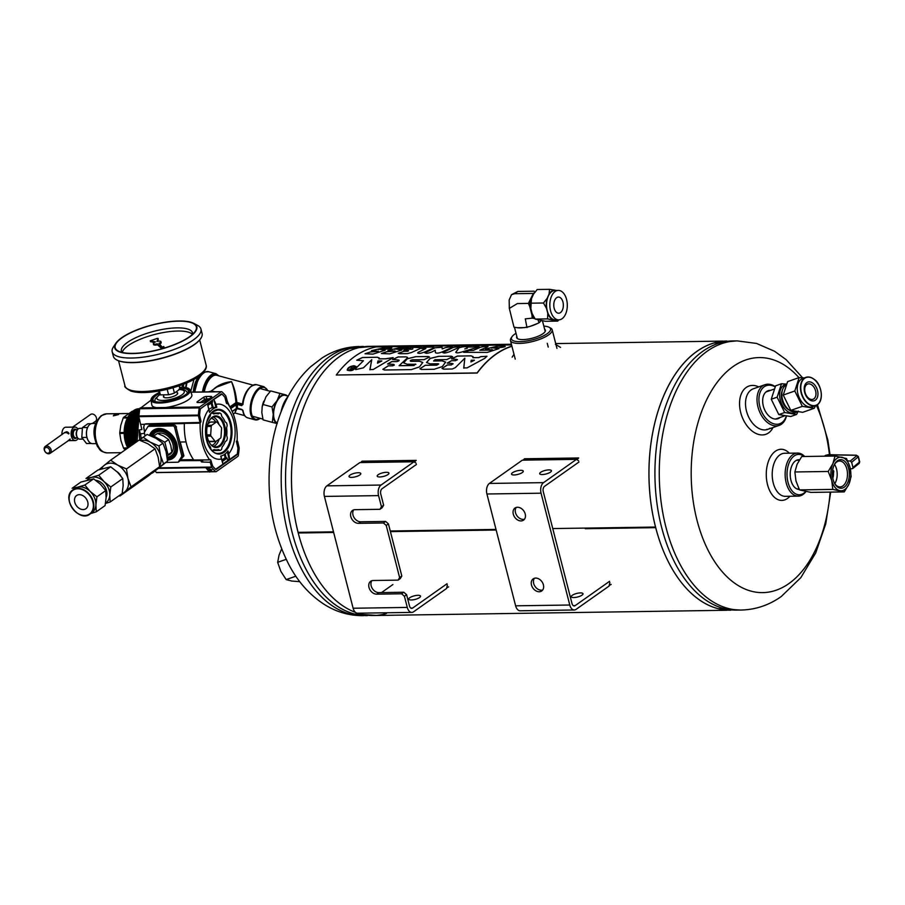 <?xml version="1.0" encoding="UTF-8"?>
<svg xmlns="http://www.w3.org/2000/svg" width="905" height="905" viewBox="0 0 905 905"><rect width="100%" height="100%" fill="white"/><g stroke="black" fill="none" stroke-linecap="round" stroke-linejoin="round"><path stroke-width="1.36" d="M726.851 341.038A134.596 79.866 89.1 0 0 655.537 527.061L585.128 528.101A134.596 79.866 -90.9 0 1 585.128 528.09L552.751 528.565L585.128 528.101M655.537 527.061A3.36 2.002 89.1 0 0 655.695 527.649A134.596 79.866 89.1 0 0 730.855 610.208M655.695 527.649L585.286 528.712A134.596 79.866 -90.9 0 1 585.275 528.701M390.406 531.597L496.155 530.025L390.417 531.62M333.662 532.457L298.231 532.988A134.596 79.866 89.1 0 0 355.461 612.368A134.596 79.866 -90.9 0 1 298.22 532.966A3.36 2.002 -90.9 0 1 298.073 532.366L298.096 532.355A134.596 79.866 -90.9 0 1 377.295 346.898M386.424 613.511A134.596 79.866 -90.9 0 1 357.894 613.205A134.596 79.866 89.1 0 0 373.392 615.524L726.953 610.264M511.427 344.251L369.387 346.355A134.596 79.866 89.1 0 0 298.062 532.355L333.504 531.835L298.073 532.366M390.259 530.997L496.008 529.425L390.247 530.986M333.662 532.445L298.22 532.966M520.703 470.317A6.052 1.833 -14.4 0 0 514.447 471.697A6.052 1.833 -14.4 0 0 511.54 474.141A6.052 1.833 -14.4 0 0 517.864 474.412A6.052 1.833 -14.4 0 0 523.271 471.132A6.052 1.833 -14.4 0 0 520.703 470.317M543.554 482.637L576.508 459.355L522.343 460.159L489.39 483.44A8.077 4.797 89.1 0 0 486.913 493.994L515.624 605.818A8.077 4.797 89.1 0 0 520.137 610.784L574.302 609.981A8.077 4.797 -90.9 0 1 569.777 605.015L541.066 493.191A8.077 4.797 -90.9 0 1 543.554 482.637L489.39 483.44M548.86 469.899A6.052 1.833 -14.4 0 0 542.604 471.279A6.052 1.833 -14.4 0 0 539.697 473.722A6.052 1.833 -14.4 0 0 546.02 473.994A6.052 1.833 -14.4 0 0 551.428 470.713A6.052 1.833 -14.4 0 0 548.86 469.899M609.551 581.327L575.128 605.637A4.039 2.398 89.1 0 1 574.234 605.943A4.039 2.398 89.1 0 1 571.983 603.465L543.272 491.641A4.039 2.398 -90.9 0 1 544.505 486.358L578.928 462.048M578.612 460.803L576.508 459.355M609.88 582.56L609.054 586.089L576.089 609.359A8.077 4.797 -90.9 0 1 574.302 609.981M517.502 507.264A7.398 5.521 -125.2 0 0 514.979 508.044A7.398 5.521 -125.2 0 0 514.741 517.275A7.398 5.521 -125.2 0 0 523.52 520.137A7.398 5.521 -125.2 0 0 525.217 514.006A7.398 5.521 -125.2 0 0 517.502 507.264M535.681 578.08A7.398 5.521 -125.2 0 0 533.169 578.872A7.398 5.521 -125.2 0 0 532.932 588.103A7.398 5.521 -125.2 0 0 541.71 590.965A7.398 5.521 -125.2 0 0 543.396 584.822A7.398 5.521 -125.2 0 0 535.681 578.08M516.212 507.456A7.398 5.521 -125.2 0 0 516.936 515.726A7.398 5.521 -125.2 0 0 524.493 519.187M534.391 578.272A7.398 5.521 -125.2 0 0 535.127 586.553A7.398 5.521 -125.2 0 0 542.683 590.003M573.849 597.549A6.052 1.833 165.6 0 1 571.281 596.734A6.052 1.833 165.6 0 1 576.689 593.454A6.052 1.833 165.6 0 1 583.012 593.714A6.052 1.833 165.6 0 1 580.105 596.169A6.052 1.833 165.6 0 1 573.849 597.549M358.199 472.727A6.052 1.833 -14.4 0 0 351.943 474.107A6.052 1.833 -14.4 0 0 349.036 476.562A6.052 1.833 -14.4 0 0 355.36 476.833A6.052 1.833 -14.4 0 0 360.767 473.553A6.052 1.833 -14.4 0 0 358.199 472.727M381.446 506.789L383.641 505.239L382.114 507.762L379.919 509.311L381.446 506.789L378.573 495.612A8.077 4.797 -90.9 0 1 381.05 485.046L414.015 461.765L359.851 462.579L326.886 485.861A8.077 4.797 89.1 0 0 324.409 496.415L353.12 608.239A8.077 4.797 89.1 0 0 357.633 613.205L411.798 612.402A8.077 4.797 -90.9 0 1 407.284 607.425L404.411 596.248L401.605 593.793L403.8 592.243L406.605 594.698L404.411 596.248M386.367 472.308A6.052 1.833 -14.4 0 0 380.111 473.688A6.052 1.833 -14.4 0 0 377.204 476.143A6.052 1.833 -14.4 0 0 383.528 476.415A6.052 1.833 -14.4 0 0 388.935 473.134A6.052 1.833 -14.4 0 0 386.367 472.308M383.641 505.239L380.767 494.062A4.039 2.398 -90.9 0 1 382.012 488.779L416.436 464.457M401.82 576.055L400.293 578.578L398.098 580.128L399.625 577.616L401.82 576.055L388.426 523.871L386.231 525.432L383.426 522.977L385.621 521.427L388.426 523.871M399.625 577.616L386.231 525.432M447.059 583.736L412.635 608.058A4.039 2.398 89.1 0 1 411.741 608.364A4.039 2.398 89.1 0 1 409.479 605.875L406.605 594.698M447.375 584.981L446.55 588.499L413.596 611.78A8.077 4.797 -90.9 0 1 411.798 612.402M416.119 463.224L414.015 461.765M381.525 592.571L392.894 584.54M379.919 509.311L354.998 509.673A7.398 5.521 -125.2 0 0 352.486 510.465A7.398 5.521 -125.2 0 0 351.378 518.192A7.398 5.521 -125.2 0 0 358.504 523.35L383.426 522.977M398.098 580.128L373.188 580.501A7.398 5.521 -125.2 0 0 370.665 581.282A7.398 5.521 -125.2 0 0 369.557 589.019A7.398 5.521 -125.2 0 0 376.695 594.166L401.605 593.793M353.708 509.877A7.398 5.521 -125.2 0 0 353.991 517.445A7.398 5.521 -125.2 0 0 360.71 521.789L385.621 521.427M371.898 580.693A7.398 5.521 -125.2 0 0 372.17 588.261A7.398 5.521 -125.2 0 0 378.89 592.617L403.8 592.243M411.356 599.97A6.052 1.833 165.6 0 1 408.789 599.144A6.052 1.833 165.6 0 1 414.196 595.863A6.052 1.833 165.6 0 1 420.52 596.135A6.052 1.833 165.6 0 1 417.612 598.59A6.052 1.833 165.6 0 1 411.356 599.97M770.562 390.36A14.842 9.672 70.7 0 0 762.655 401.062A14.842 9.672 70.7 0 0 767.191 414.038A14.842 9.672 70.7 0 0 779.499 417.906A14.842 9.672 70.7 0 0 780.053 417.465M775.076 386.842A20.193 13.156 70.7 0 0 759.408 404.648A20.193 13.156 70.7 0 0 781.83 422.658A20.193 13.156 70.7 0 0 786.196 416.198M775.212 386.571A21.539 14.028 70.7 0 0 764.929 384.727A21.539 14.028 70.7 0 0 758.797 409.694A21.539 14.028 70.7 0 0 779.148 425.384A21.539 14.028 70.7 0 0 781.456 424.196A21.539 14.028 70.7 0 0 786.422 416.221M516.812 336.366A14.842 4.491 -14.4 0 0 517.784 338.798A14.842 4.491 -14.4 0 0 532.117 338.244A14.842 4.491 -14.4 0 0 544.946 331.83A14.842 4.491 -14.4 0 0 544.629 329.216M516.02 333.3A20.193 6.109 -14.4 0 0 511.97 336.773A20.193 6.109 -14.4 0 0 532.525 339.816A20.193 6.109 -14.4 0 0 549.052 327.248A20.193 6.109 -14.4 0 0 543.837 326.151M511.97 336.773L511.02 338.199A21.539 6.516 -14.4 0 0 510.454 340.484A21.539 6.516 -14.4 0 0 532.943 341.445A21.539 6.516 -14.4 0 0 552.174 329.771A21.539 6.516 -14.4 0 0 550.579 328.051L549.052 327.248M799.511 459.785A14.842 8.801 89.1 0 0 795.495 460.883A14.842 8.801 89.1 0 0 792.169 465.046A14.842 8.801 89.1 0 0 792.452 484.311A14.842 8.801 89.1 0 0 799.239 489.413M804.16 456.505A20.193 11.98 89.1 0 0 794.217 455.939A20.193 11.98 89.1 0 0 788.493 483.994A20.193 11.98 89.1 0 0 805.688 491.517M804.669 456.493A21.539 12.783 89.1 0 0 797.599 453.066A21.539 12.783 89.1 0 0 792.814 454.717A21.539 12.783 89.1 0 0 785.438 478.903A21.539 12.783 89.1 0 0 798.244 496.132A21.539 12.783 89.1 0 0 805.948 491.562M281.048 411.843A20.193 9.989 -74.8 0 1 288.152 396.333M282.405 408.483A21.539 10.656 -74.8 0 1 287.439 397.702M789.307 453.19A25.566 15.17 89.1 0 0 769.725 458.281A25.566 15.17 89.1 0 0 770.223 491.743A25.566 15.17 89.1 0 0 789.952 496.245M797.599 453.066L784.669 453.258A21.539 12.783 89.1 0 0 772.214 474.978A21.539 12.783 89.1 0 0 785.302 496.325L798.244 496.132M766.15 429.796A21.539 14.028 70.7 0 0 767.055 429.23M758.752 386.888A25.566 16.663 70.7 0 0 740.335 410.961A25.566 16.663 70.7 0 0 768.571 432.907A25.566 16.663 70.7 0 0 772.972 427.545M764.929 384.727L753.424 388.754A21.539 14.028 70.7 0 0 747.292 413.721A21.539 14.028 70.7 0 0 767.644 429.411A21.539 14.028 70.7 0 0 769.951 428.212M447.33 585.173L446.731 587.752L448.665 586.87M415.995 463.145L414.456 462.082L416.187 460.374L362.023 461.188L360.62 462.568M578.499 460.724L576.949 459.661L578.68 457.964L524.527 458.767L523.113 460.147M609.834 582.763L609.223 585.343L611.158 584.449M736.817 610.117A134.596 79.866 -90.9 0 1 654.949 476.72A134.596 79.866 -90.9 0 1 732.812 340.947A134.596 79.866 -90.9 0 0 654.949 476.72A134.596 79.866 -90.9 0 0 736.817 610.117L741.161 610.049A134.596 79.866 -90.9 0 1 659.293 476.652A134.596 79.866 -90.9 0 1 737.156 340.891L756.535 343.436L774.578 351.287L786.094 359.602L802.622 377.792M740.72 610.061L717.767 608.59A134.596 79.866 -90.9 0 1 648.987 476.811A134.596 79.866 -90.9 0 1 713.819 343.052L736.715 340.891M377.295 615.457L354.341 613.986A134.596 79.866 -90.9 0 1 285.573 482.218A134.596 79.866 -90.9 0 1 350.393 348.448L373.301 346.298M299.781 581.677L291.783 581.055L286.161 579.596L280.833 571.338L277.665 562.333L279.045 555.161L281.387 549.516M286.161 559.358L277.665 562.333M295.833 576.202L286.161 579.596M859.705 461.855L858.325 456.471L859.377 462.387A1.346 1.075 51.5 0 1 859.071 463.496L859.705 461.855L852.974 467.478L851.639 462.285L850.304 461.052L847.657 460.894M850.361 468.914L852.691 468.575L852.974 467.478M832.521 471.109L833.799 471.086L833.471 473.564L832.385 473.575M833.471 473.564A6.731 3.993 -90.9 0 1 832.939 477.648L832.702 477.648M834.783 483.689A12.964 7.693 89.1 0 0 834.5 464.412M833.799 471.086L832.679 469.955M832.838 478.383L832.939 477.648M846.514 458.541L835.055 456.041L832.838 463.745L828.211 471.471L831.718 480.419L832.815 489.401L844.263 491.901L848.901 484.175L851.119 476.471L850.033 467.489A16.822 9.989 -90.9 0 1 848.901 484.175A16.822 9.989 -90.9 0 1 839.75 490.634A16.822 9.989 -90.9 0 1 831.718 480.419A16.822 9.989 -90.9 0 1 832.838 463.745A16.822 9.989 -90.9 0 1 842.001 457.274A16.822 9.989 -90.9 0 1 850.033 467.489L846.514 458.541M828.211 471.471L794.873 471.969L797.09 464.276L801.728 456.539L835.055 456.041M794.873 471.969L795.97 480.951L799.488 489.899L810.937 492.399L844.263 491.901M799.488 489.899L832.815 489.401M848.664 468.451A14.31 8.496 -90.9 0 1 845.587 485.985A14.31 8.496 -90.9 0 1 834.761 483.711A14.31 8.496 -90.9 0 1 834.467 464.378A14.31 8.496 -90.9 0 1 848.664 468.451M834.229 464.865A12.964 7.693 -90.9 0 1 839.602 461.007A12.964 7.693 -90.9 0 1 846.842 468.994A12.964 7.693 -90.9 0 1 839.987 486.935A12.964 7.693 -90.9 0 1 834.5 483.247M824.387 456.199L825.53 455.396A1.346 1.007 54.8 0 1 826.05 455.249L824.726 456.199M828.437 454.808A1.346 0.679 91.1 0 0 828.177 454.695A1.346 0.679 91.1 0 0 827.905 454.796L856.085 455.317A1.346 0.679 91.1 0 1 856.356 455.204L858.325 456.471M285.561 394.818L284.871 394.659A14.978 7.41 105.2 0 0 277.405 399.931L276.749 401.051A14.978 7.41 105.2 0 0 273.253 414.309L272.337 422.375L263.095 419.875L261.817 412.488L262.212 406.752L265.934 396.82L270.697 390.937L285.561 394.818A14.978 7.41 105.2 0 1 287.202 395.892M263.751 401.22A14.978 7.41 105.2 0 0 263.536 401.797A14.978 7.41 105.2 0 0 262.235 406.571A14.978 7.41 105.2 0 0 262.122 407.239M273.287 415.587A14.978 7.41 105.2 0 0 277.021 423.495M288.243 396.175L285.166 395.349A14.356 7.104 105.2 0 0 274.679 406.888A14.356 7.104 105.2 0 0 277.202 422.906M272.337 422.375L277.269 423.585M276.749 401.051L271.986 406.922L273.253 414.309M271.986 406.922L262.733 404.422M284.871 394.659L279.939 393.449L277.405 399.931M279.939 393.449L270.697 390.937M241.703 405.632L242.732 404.309L241.703 405.632L237.359 404.456L237.449 408.212L235.99 408.698M242.868 410.327L242.167 409.66M233.298 414.083L234.938 412.918L236.069 408.834M213.399 389.422C217.89 385.134 223.92 382.532 231.499 381.616C234.191 387.159 235.979 394.116 236.872 402.499L242.529 404.026L242.178 404.761L235.956 402.601C235.198 394.207 233.716 387.216 231.499 381.616L216.691 387.091L210.707 391.311M244.655 415.621L234.87 412.974L236.997 408.472M230.809 408.528L237.71 403.664L235.866 403.879L236.522 408.313L232.189 411.379M241.839 409.569L237.449 408.212L241.793 409.388M110.172 501.992L122.141 493.542L123.171 485.544L122.775 478.553L110.806 487.003L109.777 495.012L110.172 501.992L105.862 503.35M122.775 478.553L117.446 472.161L110.682 466.788L98.724 475.238L104.041 481.63L110.806 487.003M110.682 466.788L97.955 470.012L85.998 478.462L91.643 477.354A14.808 11.041 54.8 0 1 104.041 481.63A14.808 11.041 54.8 0 1 109.777 495.012A14.808 11.041 54.8 0 1 105.534 503.078M98.724 475.238L91.643 477.354A14.808 11.041 54.8 0 0 87.208 480.136M95.704 480.272A11.392 8.496 54.8 0 1 104.856 486.686A11.392 8.496 54.8 0 1 106.134 497.354M84.844 485.046L90.161 491.438A14.808 11.041 54.8 0 1 95.896 504.809A14.808 11.041 54.8 0 1 92.027 512.637L89.98 514.085C78.746 523.09 60.658 497.467 72.898 489.899A14.808 11.041 -125.2 0 0 72.423 508.361A14.808 11.041 -125.2 0 0 89.98 514.085A14.808 11.041 -125.2 0 0 91.552 497.365A14.808 11.041 -125.2 0 0 75.715 488.61A14.808 11.041 -125.2 0 0 72.898 489.899L74.945 488.451A14.808 11.041 54.8 0 1 77.751 487.162L84.844 485.046L93.634 478.836L80.907 482.06L72.117 488.27L77.751 487.162A14.808 11.041 54.8 0 1 90.161 491.438L96.926 496.811L95.896 504.809L96.292 511.8L91.586 513.271M93.634 478.836L100.398 484.209L105.727 490.601L96.926 496.811M105.727 490.601L106.123 497.592L105.082 505.59L96.292 511.8M87.265 500.601A8.077 6.018 54.8 0 1 85.907 508.712A8.077 6.018 54.8 0 1 76.337 505.59A8.077 6.018 54.8 0 1 76.586 495.521A8.077 6.018 54.8 0 1 87.265 500.601M158.545 391.096L159.257 393.856A10.679 3.235 -14.4 0 0 160.411 394.874L168.579 394.75A10.679 3.235 -14.4 0 0 174.416 393.042L179.937 389.139L179.088 385.835M179.937 389.139A10.679 3.235 -14.4 0 0 179.959 388.55L179.247 385.79M160.411 394.874L159.393 390.949M168.579 394.75L167.176 389.32M174.416 393.042L173.059 387.759M200.752 338.493A45.465 13.767 165.6 0 1 200.627 338.674A45.465 13.767 165.6 0 1 161.203 358.493A45.465 13.767 165.6 0 1 117.118 360.122A45.465 13.767 165.6 0 1 116.926 360.02M193.681 323.323L197.55 325.348A45.816 13.869 165.6 0 1 200.944 329.035L202.075 333.447A45.816 13.869 165.6 0 1 200.876 338.312A45.816 13.869 165.6 0 1 161.158 358.278A45.816 13.869 165.6 0 1 116.722 359.919A45.816 13.869 165.6 0 1 113.329 356.231L112.197 351.819A45.816 13.869 165.6 0 1 113.397 346.954L115.817 343.312A42.388 12.84 165.6 0 1 121.643 337.78A42.388 12.84 165.6 0 1 159.744 323.198A42.388 12.84 165.6 0 1 193.681 323.323A42.388 12.84 165.6 0 1 158.952 349.703A42.388 12.84 165.6 0 1 115.817 343.312M200.944 329.035A45.816 13.869 165.6 0 1 160.015 353.866A45.816 13.869 165.6 0 1 112.197 351.819M122.051 337.769A41.879 12.681 165.6 0 1 172.357 321.501A41.879 12.681 165.6 0 1 195.22 331.298A41.879 12.681 165.6 0 1 158.918 349.556A41.879 12.681 165.6 0 1 118.295 351.05A41.879 12.681 165.6 0 1 122.051 337.769M121.971 352.373A36.754 11.132 165.6 0 1 121.372 351.14A36.754 11.132 165.6 0 1 127.401 342.441A36.754 11.132 165.6 0 1 166.101 328.809A36.754 11.132 165.6 0 1 192.573 332.859A36.754 11.132 165.6 0 1 192.641 334.228M192.46 334.398A36.754 11.132 -14.4 0 0 155.015 334.375A36.754 11.132 -14.4 0 0 122.209 352.43M157.176 344.85L158.002 345.246M163.273 348.357L158.918 343.3A3.937 1.188 -14.4 0 0 160.943 341.66A3.937 1.188 -14.4 0 0 156.984 341.445L158.058 338.47L157.221 338.425L150.275 340.789L155.479 341.909A3.937 1.188 -14.4 0 0 153.33 343.606L153.567 344.556A3.937 1.188 -14.4 0 0 157.493 344.782L161.848 348.764M150.592 341.604L154.178 342.543M157.617 341.309L158.285 339.33M159.574 344.07A3.937 1.188 -14.4 0 0 161.192 342.599L160.943 341.66M153.33 343.606A3.937 1.188 -14.4 0 0 157.244 343.832L157.493 344.782M157.244 343.832L162.459 348.595M163.601 346.558L162.572 346.988L163.601 346.558M186.894 382.826L186.045 387.645M193.998 379.365L190.706 391.548M185.649 387.578A14.74 7.297 -74.8 0 1 186.6 382.951M193.365 392.08A14.74 7.297 -74.8 0 1 198.998 376.242M202.211 373.652A14.74 7.297 -74.8 0 1 202.878 373.38M193.568 392.08A14.356 7.104 -74.8 0 1 200.333 375.247M200.944 374.76A14.356 7.104 -74.8 0 1 202.132 374.036M182.222 387.317A11.437 5.656 -74.8 0 1 182.516 384.602M183.726 384.127A9.231 4.57 105.2 0 0 183.421 387.351M815.609 405.655L814.262 408.268L802.712 412.318L790.8 410.395L783.244 395.044L794.805 391.005L799.16 377.577L804.217 377.951M783.244 395.044L787.61 381.627L799.16 377.577M790.8 410.395L802.35 406.345L794.805 391.005M814.262 408.268L802.35 406.345M798.278 411.085L796.592 414.456L784.68 412.533L777.124 397.182L781.49 383.765L786.332 384.116M784.68 412.533L778.798 414.592L790.721 416.515L796.592 414.456M778.798 414.592L771.252 399.241L775.619 385.824L781.49 383.765M771.252 399.241L777.124 397.182M782.305 390.564A12.466 8.122 70.7 0 0 789.092 409.999M786.185 384.421A14.899 9.706 70.7 0 0 779.612 394.987A14.899 9.706 70.7 0 0 786.253 410.35A14.899 9.706 70.7 0 0 796.773 411.832M815.382 400.157A9.853 6.414 70.7 0 0 813.561 383.743A9.853 6.414 70.7 0 0 804.274 390.304A9.853 6.414 70.7 0 0 815.382 400.157M816.31 381.525A14.955 9.74 70.7 0 0 805.959 377.34C808.81 376.446 811.717 377.249 814.681 379.761C819.138 382.001 825.439 397.261 817.475 404.739L812.633 406.707A14.955 9.74 -109.3 0 1 798.991 397.091A14.955 9.74 -109.3 0 1 801.151 379.297A14.955 9.74 -109.3 0 1 802.758 378.471L805.959 377.34A14.955 9.74 70.7 0 0 804.364 378.177A14.955 9.74 70.7 0 0 802.192 395.971A14.955 9.74 70.7 0 0 815.835 405.587A14.955 9.74 70.7 0 0 817.441 404.75A14.955 9.74 70.7 0 0 821.333 395.858M813.867 398.834A8.077 5.26 70.7 0 0 815.043 389.229A8.077 5.26 70.7 0 0 807.667 384.037A8.077 5.26 70.7 0 0 805.371 393.392A8.077 5.26 70.7 0 0 813.007 399.286A8.077 5.26 70.7 0 0 813.867 398.834M785.823 385.202A14.356 9.355 70.7 0 0 783.334 402.035A14.356 9.355 70.7 0 0 796.321 411.764M153.726 436.074L157.493 433.416L163.613 436.086L168.602 439.559L164.834 442.217L153.726 436.074M168.602 439.559L170.785 445.441L171.826 452.127L168.059 454.796L164.834 442.217M171.826 452.127L166.972 456.143M534.606 292.564L533.362 293.435L514.594 293.718L511.517 294.691L517.818 291.444L534.199 291.195M533.362 293.435L528.396 303.401L517.366 303.571L509.323 308.401L513.972 327.135L517.366 327.723A14.356 4.344 -14.4 0 0 523.69 327.633L524.323 327.621A14.582 4.412 -14.4 0 0 529.832 326.467L530.579 326.185A14.356 4.344 -14.4 0 0 537.253 323.594L538.034 323.3A14.582 4.412 -14.4 0 0 539.674 322.293A14.582 4.412 -14.4 0 0 539.799 322.203M511.517 294.691L509.164 299.962L509.323 308.401M530.115 300.765A14.582 8.654 89.1 0 0 529.73 306.433L531.948 315.064A14.582 8.654 89.1 0 0 534.674 318.537L534.878 318.583M541.201 320.8A14.356 4.344 -14.4 0 0 541.269 320.721L538.034 323.3M531.54 298.571L533.498 294.17L537.208 289.51L549.527 289.329L549.12 293.944L547.163 298.333L543.452 303.005L531.133 303.186L531.54 298.571A15.159 8.993 89.1 0 0 530.862 308.594L531.133 303.186M556.451 290.448L549.527 289.329M557.684 321.105L547.536 318.888L535.206 319.069L545.364 321.286L557.684 321.105L558.826 319.861M547.536 318.888L547.808 313.469L546.496 308.367L543.452 303.005M535.206 319.069L532.174 313.707L530.862 308.594M547.808 313.469A15.159 8.993 89.1 0 0 552.627 319.612M555.896 320.325A15.159 8.993 89.1 0 0 557.638 319.872M554.618 290.053A15.159 8.993 89.1 0 0 549.12 293.944M547.163 298.333A15.159 8.993 89.1 0 0 546.496 308.367M558.34 290.426L555.037 290.471A14.718 8.733 89.1 0 0 546.53 305.324A14.718 8.733 89.1 0 0 555.478 319.906L558.781 319.861A14.718 8.733 -90.9 0 1 549.833 305.268A14.718 8.733 -90.9 0 1 558.34 290.426A14.718 8.733 -90.9 0 1 566.575 299.487A14.718 8.733 -90.9 0 1 558.781 319.861M532.174 313.707A15.159 8.993 89.1 0 0 533.147 315.766A15.159 8.993 89.1 0 0 533.283 315.992M560.478 312.598A8.077 4.797 -90.9 0 1 558.679 313.221A8.077 4.797 -90.9 0 1 553.769 305.211A8.077 4.797 -90.9 0 1 558.442 297.066A8.077 4.797 -90.9 0 1 563.238 303.526A8.077 4.797 -90.9 0 1 560.478 312.598M531.948 315.064L532.174 318.119L534.674 318.537M532.728 318.108L525.296 318.865L526.97 327.587M529.832 326.467L524.323 327.621M530.579 326.185L537.253 323.594M538.102 320.121L539.063 322.666L539.674 322.293M529.73 306.433L528.396 303.401M523.69 327.633L517.366 327.723M159.631 466.709L131.089 486.867L119.856 496.042L148.397 475.872L159.631 466.709L158.149 457.161L155.026 448.778L147.922 443.812L139.189 440.011L110.648 460.17L117.741 465.136L126.485 468.937L155.026 448.778M159.585 466.12A16.822 12.546 -125.2 0 0 160.479 455.52L163.59 463.914L152.357 473.077L167.538 461.12L166.056 451.584L162.934 443.19L158.986 445.973L150.253 442.172A16.822 12.546 -125.2 0 0 140.524 440.497M99.403 469.344L110.648 460.17M139.494 440.124L147.096 434.423L155.83 438.235L162.934 443.19M143.148 437.217L150.253 442.172A16.822 12.546 -125.2 0 1 160.479 455.52L158.986 445.973M131.089 486.867L127.967 478.485L126.485 468.937M163.59 463.914L167.538 461.12M116.926 471.663A9.231 6.878 54.8 0 1 120.727 475.792M122.152 493.497A16.822 12.546 -125.2 0 0 124.652 492.037A16.822 12.546 -125.2 0 0 127.967 478.485A16.822 12.546 -125.2 0 0 117.741 465.136A16.822 12.546 -125.2 0 0 104.211 465.328A16.822 12.546 -125.2 0 0 101.473 468.892M154.574 470.917L156.644 469.469A16.822 12.546 -125.2 0 0 157.153 469.073A16.822 12.546 -125.2 0 0 158.647 467.546M511.597 344.907L376.061 346.92A134.766 79.968 89.1 0 0 336.287 375.009L477.173 373.052A134.596 79.866 -90.9 0 1 511.947 346.276M415.893 364.308L407.137 364.217L403.596 362.826L407.171 358.776L415.667 356.683L428.02 356.559L415.667 356.683M422.782 362.52L419.343 361.242L410.825 361.31C409.716 360.824 410.27 360.326 412.499 359.817L424.128 359.647L429.558 357.023L428.008 356.502M388.2 365.835L392.589 365.767L394.286 365.066L393.89 364.41L394.309 365.122L393.913 364.466L394.309 365.122L392.612 365.824L388.2 365.835L382.849 369.319L384.512 370.009L411.356 369.613L419.434 366.921L422.771 362.475L419.32 361.185L410.847 361.367M393.89 364.41L387.544 363.991L391.797 361.593L396.82 361.581L391.797 361.593M396.797 361.514C399.015 360.982 399.569 360.484 398.46 360.02L399.15 360.281M398.46 360.02L392.646 359.523L398.087 356.943L406.006 356.887L398.087 356.943M399.094 365.665L414.049 365.507L399.116 365.722L406.854 358.403L407.544 357.351L405.983 356.83M415.327 364.093L414.026 365.45M438.178 363.81L436.877 365.168L425.226 365.281L419.886 368.776L421.538 369.466L434.208 369.274L442.296 366.582L445.633 362.136L442.183 360.846L433.631 361.027M425.226 365.281L436.877 365.168M436.855 365.111L438.721 363.968M438.156 363.753L430.067 363.867L426.515 362.486L430.09 358.425L438.586 356.344L450.995 356.219L438.586 356.344M442.183 360.846L433.608 360.971L434.966 359.749L446.787 359.579L452.658 356.717L450.973 356.151M463.79 368.177L464.808 358.222L463.756 367.939L467.059 367.894L484.729 358.357L486.958 356.265L480.928 356.672L478.858 357.588L472.896 357.679L473.055 356.536M473.044 356.728L471.188 355.857L457.41 356.118L451.516 358.889M472.874 357.611L478.858 357.588M486.981 356.332L480.906 356.604L478.836 357.52M464.808 358.222L455.351 367.622L452.308 369.002L443.676 369.127L442.025 368.448L447.364 364.953L451.278 364.953L447.364 364.953M451.256 364.896L453.134 363.821M452.557 363.539L447.228 363.097L451.482 360.699L455.554 360.699L451.482 360.699M455.532 360.643L457.466 359.692M456.889 359.421L451.505 358.866L457.387 356.061L471.188 355.857M354.059 365.711C349.76 366.344 347.486 367.826 347.237 370.156C351.242 371.469 354.217 370.258 356.163 366.536L354.081 365.767C349.828 366.378 347.554 367.849 347.248 370.179L347.237 370.156M369.953 369.828L371.751 359.692L369.919 369.568L373.211 369.512L393.166 357.656L385.926 358.799L378.946 358.9L379.172 357.871M379.15 358.075L377.509 357.249L362.532 357.532L356.774 360.235M378.935 358.833L385.926 358.799M393.143 357.599L385.903 358.731M371.751 359.692L363.425 367.837L355.676 369.591L356.208 367.939L363.448 360.733L356.762 360.213L362.52 357.475L377.509 357.249M370.631 351.875L365.02 353.776L372.939 354.127L385.202 350.19L379.172 349.24L386.13 349.138C391.288 348.549 392.691 348.063 390.327 347.69L383.935 347.792L371.536 350.654L378.381 351.378L370.643 351.932L378.381 351.378M383.935 347.792L391.82 347.916M381.91 349.5L379.172 349.24M404.173 351.264L398.268 353.255L399.886 353.719L407.295 353.617L411.345 352.577L421.9 347.746L413.834 347.339C408.359 347.859 406.877 348.368 409.388 348.877L411.99 349.206L408.325 349.251C404.105 349.783 402.963 350.303 404.931 350.812L408.596 350.755L407.691 351.208L404.173 351.264L398.279 353.289M403.698 350.518L404.931 350.812M407.804 348.651L409.388 348.877M413.834 347.339L421.9 347.746M425.859 348.549L418.28 352.26L425.859 348.549L422.884 348.595C420.135 348.165 421.459 347.678 426.855 347.147L433.325 347.056L426.855 347.147M421.13 348.391L422.884 348.595M434.14 347.69L433.325 347.056L434.14 347.69L424.445 352.113C419.637 353.787 417.578 353.81 418.268 352.203L417.624 353.029L418.28 352.26M435.407 352.712L435.237 350.224L431.968 351.955C427.002 353.685 424.886 353.708 425.599 352.056L435.045 347.803L424.92 352.837M451.9 347.554C452.738 346.615 450.622 346.649 445.531 347.644L442.194 348.934L442.149 347.203L435.034 347.735M442.183 348.866L445.531 347.644M445.52 347.577C450.611 346.581 452.738 346.547 451.889 347.486L452.636 347.034M451.889 347.486L442.455 351.796C439.095 353.21 436.742 353.493 435.396 352.645L435.237 350.224M459.853 346.977L449.48 351.762C444.762 353.402 442.749 353.425 443.427 351.853L453.1 347.497L442.794 352.667M459.14 347.339C459.944 346.457 457.93 346.479 453.088 347.43M477.195 347.497C480.25 346.332 478.79 346.174 472.829 347.034L466.629 347.056C465.532 346.31 463.021 346.525 459.084 347.701L455.803 352.441M466.629 347.124C465.543 346.377 463.032 346.592 459.095 347.769L455.837 352.124C456.086 353.12 458.021 353.086 461.618 352.045L477.195 347.43C480.238 346.264 478.779 346.106 472.817 346.966L466.856 346.898M477.195 347.43L479.186 346.706M473.372 350.326L480.906 347.056L473.383 350.393L469.288 350.393L463.643 352.305L487.229 352.418L498.904 348.64L492.105 347.78L499.153 347.678C505.035 346.988 506.63 346.423 503.938 346.004L498.067 346.083L485.465 349.002L491.901 350.122L479.797 350.235L492.501 349.737M480.906 347.056C486.042 346.049 488.18 346.015 487.331 346.954L488.078 346.502M487.331 346.954L479.797 350.235M498.067 346.083L503.949 346.072M495.77 347.973L492.105 347.78M387.023 351.626L381.412 353.527L389.704 353.878L401.922 349.952L395.394 349.002L402.849 348.9C408.042 348.301 409.456 347.814 407.08 347.441L400.327 347.543L387.928 350.405L395.247 351.129L387.035 351.694L395.247 351.129M400.327 347.543L408.585 347.667M398.641 349.262L395.394 349.002M511.902 346.106A134.766 79.968 89.1 0 0 477.105 372.917L477.173 373.052M336.287 375.009L477.105 372.917M401.922 349.952L398.653 349.319M394.625 349.387L395.394 349.07L394.625 349.387M408.574 347.701L407.092 347.509M400.338 347.611L387.928 350.439M395.259 351.185L394.501 351.581L395.259 351.185M387.035 351.694L381.424 353.561M473.383 350.393L469.299 350.45L463.643 352.305M498.915 348.674L495.782 348.04M491.494 348.097L492.116 347.848L491.494 348.097M498.067 346.151L485.465 349.002M492.512 349.805L491.901 350.122L492.512 349.805M487.343 347.022C488.191 346.083 486.042 346.117 480.917 347.124M467.319 348.233L464.774 348.911M459.152 347.407C459.955 346.525 457.93 346.547 453.1 347.497M443.439 351.909L442.783 352.633M442.16 347.271L435.045 347.803M425.61 352.113L424.92 352.871M434.14 347.758L433.325 347.124M426.855 347.215C421.47 347.746 420.146 348.233 422.895 348.663M421.911 347.814L421.244 347.305M413.834 347.407C408.37 347.927 406.888 348.436 409.399 348.945M411.99 349.206L412.906 348.832M412.001 349.262L408.325 349.251M408.336 349.319C404.116 349.85 402.974 350.371 404.942 350.88M407.691 351.208L408.596 350.755M407.714 351.276L404.184 351.332M385.202 350.19L381.921 349.556M378.403 349.613L379.172 349.307L378.403 349.613M391.82 347.95L390.338 347.758M383.946 347.859L371.536 350.654M378.392 351.445L377.634 351.83L378.392 351.445M370.643 351.932L365.032 353.81M356.208 367.939L363.448 360.733M356.231 367.996L355.688 369.625M379.161 358.142L377.521 357.305M377.487 363.177L381.831 360.982L377.973 360.971L377.487 363.177L381.808 360.914M353.663 366.129C350.077 366.661 348.176 367.905 347.973 369.84C351.321 370.937 353.81 369.93 355.416 366.83L353.663 366.129M347.995 369.896L347.995 369.896C351.332 370.993 353.821 369.987 355.439 366.887M356.163 366.536L354.081 365.767M351.513 368.199L349.918 369.251L352.124 369.41L354.104 367.181L352.792 368.165L351.242 367.215L351.513 368.199M354.127 367.238L352.814 368.222L351.785 367.215M456.901 359.489L455.554 360.699M451.493 360.767L447.24 363.131M452.568 363.595L451.278 364.953M447.387 365.009L442.036 368.471M473.055 356.785L471.211 355.914M474.401 360.201L471.2 360.247L470.973 361.943L474.424 360.258L470.973 361.943M445.645 362.17L442.194 360.903M452.67 356.785L450.995 356.219M438.597 356.4L430.158 358.471L426.538 362.543M425.248 365.337L419.897 368.799M407.555 357.407L406.006 356.887M398.11 357L392.657 359.557M398.483 360.088C399.58 360.552 399.026 361.05 396.82 361.581M391.808 361.649L387.555 364.014M388.222 365.892L382.872 369.353M429.57 357.056L428.02 356.559M415.678 356.74L407.227 358.81L403.619 362.894M415.35 364.149L414.049 365.507M351.807 367.272L352.814 368.222L351.264 367.272M351.547 368.256L349.918 369.251M352.565 368.414L351.932 369.217L352.565 368.414C350.258 368.697 350.043 368.946 351.909 369.161C350.043 368.946 350.258 368.697 352.565 368.414M352.588 368.471C350.326 368.754 350.099 369.002 351.932 369.217M211.125 413.608A19.853 11.776 -90.9 0 1 211.408 413.404A19.853 11.776 -90.9 0 1 211.849 413.11A1.346 0.803 -90.9 0 1 212.121 413.019A19.853 11.776 89.1 0 0 211.815 412.872M212.551 413.2L219.395 413.099A1.346 0.803 -90.9 0 1 219.972 413.076A19.853 11.776 -90.9 0 1 220.865 413.698A1.346 0.803 -90.9 0 1 221.284 414.4L221.714 416.074A1.346 0.803 -90.9 0 0 222.008 416.673A18.168 10.781 -90.9 0 1 224.926 421.504A1.346 0.803 -90.9 0 0 225.288 421.99L226.284 422.68A1.346 0.803 -90.9 0 1 226.714 423.348A19.853 11.776 -90.9 0 1 227.098 424.852A1.346 0.803 -90.9 0 1 227.098 425.836L226.703 427.511A1.346 0.803 -90.9 0 0 226.669 428.28A18.168 10.781 -90.9 0 1 226.736 435.113A1.346 0.803 -90.9 0 0 226.793 435.882L227.223 437.556A1.346 0.803 -90.9 0 1 227.246 438.529A19.853 11.776 -90.9 0 1 226.895 440.034A1.346 0.803 -90.9 0 1 226.476 440.712L225.492 441.414A1.346 0.803 -90.9 0 0 225.141 441.9A18.168 10.781 -90.9 0 1 222.325 446.742A1.346 0.803 -90.9 0 0 222.042 447.342L221.646 449.016A1.346 0.803 -90.9 0 1 221.261 449.728A19.853 11.776 -90.9 0 1 220.368 450.351A1.346 0.803 -90.9 0 1 219.791 450.328L218.795 449.638A1.346 0.803 -90.9 0 0 218.331 449.57A18.168 10.781 -90.9 0 1 216.386 449.898A18.168 10.781 -90.9 0 1 214.27 449.581A1.346 0.803 -90.9 0 0 213.818 449.661L212.833 450.351A1.346 0.803 -90.9 0 1 212.256 450.373A19.853 11.776 -90.9 0 1 211.668 449.989M213.761 399.263L216.057 404.411A27.591 16.369 -90.9 0 1 233.784 421.085A27.591 16.369 -90.9 0 1 228.739 453.835L228.003 450.95A24.559 14.582 -90.9 0 1 220.741 456.075L221.476 458.971A27.591 16.369 -90.9 0 1 203.749 442.296A27.591 16.369 -90.9 0 1 208.795 409.535L209.53 412.431A24.559 14.582 -90.9 0 1 216.793 407.307L212.302 407.612A24.559 14.582 -90.9 0 0 208.919 409.445M226.182 402.069L227.212 401.39L226.148 402.137L226.533 403.404L227.755 403.63C234.497 413.314 237.63 425.508 237.155 440.237L236.409 441.878M179.314 461.369L183.919 455.849L180.242 442.013L186.023 441.923M179.925 442.228L176.09 427.284M144.71 431.821L143.782 427.239L144.291 424.468M142.538 437.692L141.033 437.715M175.423 425.644L176.52 426.99M211.204 461.584L210.786 459.978L209.519 459.751C202.924 450.068 199.79 437.862 200.118 423.144L200.91 421.504M227.743 459.604L229.712 459.435L236.816 454.333M236.737 440.927L237.664 441.425L236.567 442.194L237.879 447.839A1.346 0.803 -90.9 0 1 237.925 448.529A53.169 31.551 -90.9 0 1 237.291 453.993A1.346 0.803 -90.9 0 1 236.839 454.887L216.329 469.367A1.346 0.803 -90.9 0 1 215.628 469.299L222.969 464.197L221.476 458.971M214.247 399.184L221.906 394.082A53.169 31.551 -90.9 0 1 224.723 397.114A1.346 0.803 -90.9 0 1 224.983 397.646L226.114 402.171M205.062 399.116L200.254 402.51L204.824 399.252L203.41 397.397A2.342 0.713 165.6 0 1 206.555 396.469L210.786 396.413A2.342 0.713 165.6 0 1 211.77 396.865A2.342 0.713 165.6 0 1 211.397 397.284L205.345 401.548A2.342 0.713 165.6 0 1 202.188 402.476L197.969 402.544A2.342 0.713 165.6 0 1 197.041 402.34A2.342 0.713 165.6 0 1 197.358 401.673L203.41 397.397M200.129 409.049L207.234 403.868M203.093 402.386L206.736 400.417L207.505 398.879L203.342 400.474L201.351 402.487M207.664 399.535L207.369 400.123M210.265 459.638L205.446 459.978M226.578 403.528L227.755 403.63M209.632 459.864L193.772 459.989A42.671 25.317 -90.9 0 1 184.382 423.382L184.586 422.839M209.937 459.864L193.772 459.989M229.712 459.435L228.739 453.835M207.494 403.947L208.795 409.535M222.076 394.173L221.103 394.071M183.919 455.849L181.984 457.217L183.127 455.328L181.848 456.233L178.183 462.206L165.966 462.455M145.026 435.882L144.314 432.477L148.058 426.368L172.923 425.938A1.618 1.199 54.8 0 1 174.608 427.409L181.848 456.233M148.205 426.312L149.574 425.395L174.201 425.033A1.618 1.199 54.8 0 1 175.887 426.504L183.127 455.328M168.115 455.215A12.184 9.084 -125.2 0 0 172.538 442.884A12.184 9.084 -125.2 0 0 160.23 433.043A12.184 9.084 -125.2 0 0 157.719 433.495M156.78 433.914A12.184 9.084 -125.2 0 0 155.468 434.853M211.012 422.092A1.346 0.803 89.1 0 0 210.401 422.103L207.89 423.879M208.342 440.384L209.112 441.357A1.346 0.803 89.1 0 0 209.903 441.538M208.919 421.379A15.147 8.982 -90.9 0 1 211.985 417.759A15.147 8.982 -90.9 0 1 215.345 416.594A15.147 8.982 -90.9 0 1 224.553 431.606A15.147 8.982 -90.9 0 1 215.797 446.878A15.147 8.982 -90.9 0 1 209.225 442.285M212.37 417.126A15.815 9.389 -90.9 0 1 224.214 423.959A15.815 9.389 -90.9 0 1 221.782 444.491A15.815 9.389 -90.9 0 1 209.349 442.511A15.815 9.389 -90.9 0 1 209.032 421.142A15.815 9.389 -90.9 0 1 212.37 417.126M207.075 421.56A18.168 10.781 -90.9 0 1 209.892 416.707A1.346 0.803 -90.9 0 0 210.175 416.108L210.571 414.433A1.346 0.803 -90.9 0 1 210.661 414.173M211.657 413.031L212.121 413.019A1.346 0.803 -90.9 0 1 212.437 413.121L213.433 413.811A1.346 0.803 -90.9 0 0 213.897 413.89A18.168 10.781 -90.9 0 1 215.843 413.562A18.168 10.781 -90.9 0 1 217.947 413.879A1.346 0.803 -90.9 0 0 218.41 413.8L219.395 413.099M210.989 449.208A1.346 0.803 -90.9 0 1 210.944 449.05L210.514 447.375A1.346 0.803 -90.9 0 0 210.22 446.787A18.168 10.781 -90.9 0 1 207.302 441.957A1.346 0.803 -90.9 0 0 207.155 441.685M211.238 426.368L210.673 434.841A1.346 0.803 89.1 0 0 210.989 436.086L215.062 441.278A1.346 0.803 89.1 0 0 215.865 441.448L220.515 438.156A1.346 0.803 89.1 0 0 220.99 437.092L221.555 428.619A1.346 0.803 89.1 0 0 221.239 427.375L217.155 422.183A1.346 0.803 89.1 0 0 216.363 422.013L211.713 425.293A1.346 0.803 89.1 0 0 211.238 426.368L207.222 426.425M151.882 397.77A20.215 6.12 -14.4 0 0 151.033 400.134L158.963 392.702A19.876 6.018 -14.4 0 0 156.52 402.499A19.876 6.018 -14.4 0 0 185.287 395.598A19.876 6.018 -14.4 0 0 181.396 387.351A19.876 6.018 -14.4 0 0 179.665 387.419L181.475 387.317C186.407 387.25 189.303 388.166 190.186 390.078L191.815 394.659A20.657 6.256 165.6 0 1 165.762 407.51L156.373 407.646A20.657 6.256 165.6 0 1 151.802 404.931L151.033 400.134A20.215 6.12 -14.4 0 0 155.502 402.793A20.215 6.12 -14.4 0 0 178.262 399.32A20.215 6.12 -14.4 0 0 190.186 390.078A20.215 6.12 -14.4 0 0 188.297 388.415M128.386 447.647A24.13 14.322 -90.9 0 1 133.838 410.599A24.13 14.322 -90.9 0 1 139.2 408.743A24.13 14.322 -90.9 0 1 139.709 408.755L151.045 400.157M139.868 439.83A28.937 17.172 -90.9 0 1 139.313 434.705L140.716 433.721A26.517 15.736 -90.9 0 0 141.18 438.778M140.66 424.332L141.904 429.592L139.359 429.852A28.937 17.172 -90.9 0 0 139.359 434.468L139.313 434.705M144.596 432.002L143.624 427.443L144.495 424.275L145.886 423.812L199.553 422.465L200.842 421.628M129.46 446.878A24.13 14.322 -90.9 0 1 135.252 410.576A24.13 14.322 -90.9 0 1 139.709 408.789L138.861 416.639L198.421 415.746L199.869 421.956L200.967 421.176L199.654 415.531A1.346 0.803 -90.9 0 1 199.609 414.852A53.169 31.551 -90.9 0 1 200.243 409.388A1.346 0.803 -90.9 0 1 200.695 408.483L221.205 394.003A1.346 0.803 -90.9 0 1 221.906 394.082M204.824 399.252L209.327 398.743M222.901 463.903L228.049 460.34L226.465 457.613L221.917 460.079M198.421 415.746A1.346 0.803 -90.9 0 1 198.376 415.078A55.182 32.75 -90.9 0 1 199.236 407.872A1.346 0.803 -90.9 0 1 199.688 407.001L221.261 391.763A1.346 0.803 -90.9 0 1 221.951 391.831A55.182 32.75 -90.9 0 1 225.673 395.79A1.346 0.803 -90.9 0 1 225.933 396.322L227.279 401.119L226.182 401.888M229.157 405.678A17.161 12.794 54.8 0 0 227.212 401.39L227.279 401.119M211.103 461.211L212.539 465.736A1.346 0.803 -90.9 0 0 212.811 466.267A53.169 31.551 -90.9 0 0 215.628 469.299M179.869 460.69L200.661 460.588L201.634 462.002L210.254 462.263L211.351 461.482M144.427 424.332L140.592 424.388L138.861 416.639M237.664 441.425L239.112 447.624A1.346 0.803 -90.9 0 1 239.158 448.303A55.182 32.75 -90.9 0 1 238.298 455.509A1.346 0.803 -90.9 0 1 237.845 456.38L216.272 471.607A1.346 0.803 -90.9 0 1 215.582 471.55A55.182 32.75 -90.9 0 1 211.861 467.58A1.346 0.803 -90.9 0 1 211.6 467.059L210.254 462.263M154.529 470.962L156.746 472.501L209.27 471.641M205.854 467.851L211.996 469.831L209.677 472.048L205.854 467.851M139.359 429.852L140.32 433.789L144.393 433.405M139.359 434.468L140.32 433.789M216.6 391.741L217.89 391.718M212.483 400.168L212.245 402.205M207.607 469.955L211.351 470.962M78.068 438.382A6.731 3.993 -90.9 0 1 75.183 440.554A6.731 3.993 -90.9 0 1 71.19 435.169A6.731 3.993 -90.9 0 1 73.486 427.613A6.731 3.993 -90.9 0 1 74.991 427.092A6.731 3.993 -90.9 0 1 77.932 429.174M61.959 434.66A6.731 3.993 -90.9 0 1 64.323 427.748A6.731 3.993 -90.9 0 1 65.827 427.228L74.991 427.092M65.726 432.624L66.54 431.787L65.726 432.624A4.22 3.145 54.8 0 0 65.635 432.624A4.22 3.145 54.8 0 0 65.556 432.624L65.364 432.647A4.22 3.145 54.8 0 0 65.205 432.669L65.364 432.647M65.963 432.477L66.902 431.809L66.088 432.658A4.22 3.145 54.8 0 0 65.907 432.635L66.088 432.658M66.348 432.533L67.253 431.9L66.45 432.726A4.22 3.145 54.8 0 0 66.28 432.681L66.45 432.726M66.744 432.647L67.592 432.036L66.823 432.828A4.22 3.145 54.8 0 0 66.642 432.771L66.823 432.828M67.128 432.794L67.909 432.239L67.196 432.986A4.22 3.145 54.8 0 0 67.015 432.907L67.196 432.986M67.502 432.975L68.203 432.488A6.731 3.993 89.1 0 0 68.18 432.737L67.558 433.167A4.22 3.145 54.8 0 0 67.377 433.076L67.558 433.167M68.316 432.873L67.739 433.28L68.18 432.737M68.486 432.771L67.909 433.393A4.22 3.145 54.8 0 0 67.739 433.28M68.746 433.099L68.248 433.653A4.22 3.145 54.8 0 0 68.09 433.529M68.995 433.461L68.565 433.948A4.22 3.145 54.8 0 0 68.418 433.812M70.194 439.038L69.606 439.445A4.22 3.145 54.8 0 0 69.696 439.31L69.776 439.502M70.104 439.276L69.255 439.819A4.22 3.145 54.8 0 1 69.142 439.921L68.995 440.022A4.22 3.145 54.8 0 1 68.859 440.102M69.979 439.479A6.731 3.993 89.1 0 0 70.013 439.525L50.114 453.348A4.22 3.145 -125.2 0 0 50.748 448.948A4.22 3.145 -125.2 0 0 46.687 446.007A4.22 3.145 -125.2 0 0 45.25 446.459A4.22 3.145 -125.2 0 0 45.114 451.719A4.22 3.145 -125.2 0 0 50.114 453.348M64.877 432.681L64.708 432.805A4.22 3.145 54.8 0 0 64.56 432.862L65.443 432.16M65.217 432.567L65.036 432.703A4.22 3.145 54.8 0 0 64.877 432.748L65.839 432.058M65.228 432.488L66.223 432.013M92.423 423.472L95.455 421.334A4.22 3.145 -125.2 0 0 96.088 416.922A4.22 3.145 -125.2 0 0 92.016 413.992A4.22 3.145 -125.2 0 0 90.591 414.433L72.615 427.126M87.095 438.077L86.654 436.289M127.039 448.586L123.895 448.631A21.675 12.862 -90.9 0 1 123.51 447.998L120.965 440.735L119.777 433.461A21.675 12.862 -90.9 0 1 119.777 432.556L120.795 425.293L123.193 417.997A21.675 12.862 -90.9 0 1 123.566 417.363L132.13 411.311A21.675 12.862 -90.9 0 1 132.311 411.3A21.675 12.862 -90.9 0 1 132.492 411.3M123.895 448.631L125.229 449.864M127.696 447.93L123.51 447.998M127.718 417.296L123.566 417.363M127.367 417.94L123.193 417.997M87.174 428.563L87.785 427.126M88.079 440.339A9.763 5.792 -90.9 0 1 88.023 440.226A9.763 5.792 -90.9 0 1 87.819 427.047A9.763 5.792 -90.9 0 1 87.887 426.934M96.066 443.608L92.615 443.665A10.091 5.996 -90.9 0 1 88.147 440.452A10.091 5.996 -90.9 0 1 87.943 426.809A10.091 5.996 -90.9 0 1 90.07 424.253A10.091 5.996 -90.9 0 1 92.31 423.472L95.772 423.427M113.781 415.169L113.351 415.87L118.566 414.535L113.781 415.169M124.121 433.393L119.777 433.461M124.109 432.488L119.777 432.556M128.227 447.76A24.13 14.322 -90.9 0 1 133.623 410.599A24.13 14.322 -90.9 0 1 138.985 408.743A24.13 14.322 -90.9 0 1 139.099 408.743M129.619 446.765A24.13 14.322 -90.9 0 1 135.467 410.576A24.13 14.322 -90.9 0 1 139.698 408.811M130.727 445.984A24.13 14.322 -90.9 0 1 136.881 410.553A24.13 14.322 -90.9 0 1 139.642 409.139M130.897 445.871A24.13 14.322 -90.9 0 1 137.085 410.542A24.13 14.322 -90.9 0 1 139.63 409.207M132.017 445.079A24.13 14.322 -90.9 0 1 138.499 410.531A24.13 14.322 -90.9 0 1 139.528 409.875M132.187 444.955A24.13 14.322 -90.9 0 1 138.714 410.519A24.13 14.322 -90.9 0 1 139.506 410.01M133.329 444.151A24.13 14.322 -90.9 0 1 139.347 411.096M133.499 444.027A24.13 14.322 -90.9 0 1 139.325 411.3M134.664 443.201A24.13 14.322 -90.9 0 1 139.121 412.929M134.845 443.077A24.13 14.322 -90.9 0 1 139.087 413.223M136.033 442.24A24.13 14.322 -90.9 0 1 136.27 421.64M91.122 423.698L87.887 423.744L82.457 427.579L81.789 437.488L86.552 443.552L91.235 443.473M81.789 437.488L86.473 437.409M82.457 427.579L87.14 427.511M82.83 439.095L79.731 439.14A5.385 3.19 -90.9 0 1 77.355 437.432L76.835 436.515A4.016 2.387 -90.9 0 1 76.755 431.085L77.242 430.158A5.385 3.19 -90.9 0 1 78.373 428.789A5.385 3.19 -90.9 0 1 79.572 428.37L82.332 428.337M77.355 437.432A5.385 3.19 -90.9 0 1 77.242 430.158M46.359 447.421A3.145 2.342 -125.2 0 0 45.284 451.799A3.145 2.342 -125.2 0 0 49.662 451.742A3.145 2.342 -125.2 0 0 46.359 447.421M63.961 433.031L64.662 432.533M45.25 446.459L64.244 432.828M163.692 395.994A7.342 2.229 -14.4 0 0 164.009 397.408A7.342 2.229 -14.4 0 0 171.136 397.148A7.342 2.229 -14.4 0 0 177.493 393.947A7.342 2.229 -14.4 0 0 177.097 392.555M515.624 605.818L569.777 605.015M541.066 493.191L486.913 493.994M575.128 605.637L573.329 605.66M326.886 485.861L381.05 485.046M378.573 495.612L324.409 496.415M353.12 608.239L407.284 607.425M412.635 608.058L410.836 608.081M378.89 592.617L376.695 594.166M360.71 521.789L358.504 523.35M830.134 492.116A117.537 69.753 -90.9 0 1 788.809 583.646A117.537 69.753 -90.9 0 1 691.42 463.53A117.537 69.753 -90.9 0 1 798.968 377.656M816.4 405.35A117.537 69.753 -90.9 0 1 829.444 454.717M363.086 615.672C349.794 615.739 337.361 612.3 325.811 605.366C310.777 596.067 298.639 582.809 289.374 565.602C271.274 530.443 265.267 491.37 271.364 448.405C274.215 430.124 279.453 413.449 287.077 398.392C293.39 385.96 301.274 375.383 310.732 366.672L321.988 358.018C333.368 350.676 345.733 346.841 359.081 346.513A134.596 79.866 89.1 0 0 281.217 482.275A134.596 79.866 89.1 0 0 363.086 615.672L363.527 615.672M363.425 346.445A134.596 79.866 89.1 0 0 285.573 482.218A134.596 79.866 89.1 0 0 367.43 615.604M548.238 347.09L547.265 343.323M850.304 461.052L856.616 455.86L856.085 455.317M827.905 454.796L826.05 455.249M851.639 462.285L858.008 457.036A1.346 1.063 -129.4 0 0 856.616 455.86M259.837 418.619A17.161 8.496 -74.8 0 1 254.995 419.818A17.161 8.496 -74.8 0 1 250.391 405.531A17.161 8.496 -74.8 0 1 259.135 387.906A17.161 8.496 -74.8 0 1 263.977 386.695L267.959 390.677M202.494 391.944A17.161 8.496 -74.8 0 1 216.001 373.686L208.659 371.706A17.161 8.496 105.2 0 0 194.914 392.057M237.71 403.664L242.619 404.399C244.791 391.594 249.463 385.032 256.635 384.704A17.161 8.496 105.2 0 0 242.936 404.592M243.072 410.859A17.161 8.496 105.2 0 0 247.653 417.839L254.995 419.818L260.436 418.393M229.893 406.888L235.956 402.601L236.522 403.223L230.311 407.612M248.208 389.184A15.815 7.828 105.2 0 0 242.529 404.026M204.36 391.922A15.815 7.828 -74.8 0 1 216.77 375.292L252.936 385.1M260.165 418.325A16.482 8.156 -74.8 0 1 251.07 409.558A16.482 8.156 -74.8 0 1 259.712 388.664A16.482 8.156 -74.8 0 1 267.676 390.598M202.924 373.607A16.482 8.156 105.2 0 0 194.688 392.069M208.308 391.865A17.161 12.794 54.8 0 1 215.243 391.752M235.866 403.879L230.379 407.748M203.421 391.933A16.482 8.156 -74.8 0 1 218.433 375.745M250.9 386.616A16.482 8.156 105.2 0 0 242.732 404.309M75.658 489.051A14.469 10.781 -125.2 0 0 74.719 511.02A14.469 10.781 -125.2 0 0 93.373 506.291A14.469 10.781 -125.2 0 0 75.658 489.051M199.258 374.919A41.879 12.681 -14.4 0 0 206.114 365.009C207.188 368.018 204.768 371.797 198.874 376.333C190.898 382.464 169.948 390.417 149.416 392.284C141.452 392.951 135.196 392.51 130.671 390.949C125.919 388.256 124.03 386.548 124.992 385.835A41.879 12.681 -14.4 0 0 155.151 390.451A41.879 12.681 -14.4 0 0 199.258 374.919M158.058 338.47L158.307 339.409M150.411 340.868L150.649 341.819M817.509 404.478A14.718 9.593 70.7 0 0 814.794 379.964A14.718 9.593 70.7 0 0 800.914 389.761A14.718 9.593 70.7 0 0 817.509 404.478M517.818 291.444L514.594 293.718M216.057 404.411L216.793 407.307M213.467 411.04A22.365 13.27 -90.9 0 1 231.952 434.57A22.365 13.27 -90.9 0 1 210.876 449.457A22.365 13.27 -90.9 0 1 213.467 411.04M180.378 459.853L193.546 459.661M144.642 424.173L184.371 423.585M180.163 460.215L193.794 460.012M186.735 422.793L200.367 422.59M199.79 422.375L200.695 422.364M184.382 423.382L200.118 423.144M225.164 457.726L224.35 454.525M226.069 457.613L225.13 453.959M229.27 459.514L227.302 451.833M211.137 403.076L212.302 407.612M211.917 402.521L213.195 407.488M213.806 399.263L215.888 407.397M205.333 400.802L205.492 401.424M179.575 461.188L178.285 462.093M167.448 460.068A17.105 12.761 -125.2 0 0 176.848 443.925A17.105 12.761 -125.2 0 0 159.065 428.506A17.105 12.761 -125.2 0 0 149.54 435.328M149.574 425.395L148.284 426.3M174.201 425.033L172.923 425.938M175.887 426.504L174.608 427.409M183.172 454.887L181.894 455.792M167.414 459.638A16.765 12.5 -125.2 0 0 173.036 457.817A16.765 12.5 -125.2 0 0 175.48 440.305A16.765 12.5 -125.2 0 0 159.325 428.687A16.765 12.5 -125.2 0 0 153.692 430.418A16.765 12.5 -125.2 0 0 149.959 435.486M159.891 430.893A14.378 10.724 -125.2 0 0 154.925 432.477A14.378 10.724 -125.2 0 0 151.995 436.346L155.649 431.945A14.39 10.736 -125.2 0 1 160.626 430.361A14.39 10.736 -125.2 0 1 174.529 440.43A14.39 10.736 -125.2 0 1 172.255 455.453L171.509 455.962A14.378 10.724 -125.2 0 0 173.783 440.961A14.378 10.724 -125.2 0 0 159.891 430.893M167.154 457.421A14.378 10.724 -125.2 0 0 171.509 455.962L167.165 457.432M167.131 457.217A14.039 10.475 -125.2 0 0 174.314 443.733A14.039 10.475 -125.2 0 0 159.789 431.334A14.039 10.475 -125.2 0 0 152.176 436.425M165.117 429.988A15.396 11.482 -125.2 0 0 160.705 429.208A15.396 11.482 -125.2 0 0 151.848 436.278M167.187 457.613A15.396 11.482 -125.2 0 0 177.267 447.194M155.683 429.366A16.595 12.376 -125.2 0 0 150.569 435.735M167.346 459.005A16.595 12.376 -125.2 0 0 174.699 456.29M153.952 430.248A16.765 12.5 -125.2 0 0 150.309 435.633M167.368 459.276A16.765 12.5 -125.2 0 0 173.285 457.625M211.397 418.212A13.801 8.19 -90.9 0 1 215.763 421.922M216.272 441.154A13.801 8.19 -90.9 0 1 211.804 445.373M213.184 417.069A15.147 8.982 -90.9 0 1 219.089 424.637M219.18 439.106A15.147 8.982 -90.9 0 1 213.625 446.459M212.29 412.42A21.222 12.591 -90.9 0 1 213.128 413.099M213.591 450.532A21.222 12.591 -90.9 0 1 212.867 451.143M213.105 411.673A21.686 12.874 -90.9 0 1 217.585 410.022A21.686 12.874 -90.9 0 1 231.114 431.504A21.686 12.874 -90.9 0 1 218.229 453.382C205.254 454.627 200.672 418.902 213.309 411.605L217.585 410.022M212.664 450.441L219.791 450.328M218.037 449.649L218.795 449.638M209.349 446.798L210.22 446.787M209.711 447.387L210.514 447.375M209.327 416.119L210.175 416.108M208.987 416.73L209.892 416.707M217.72 413.811L218.41 413.8M210.673 434.841L206.951 434.898M210.989 436.086L207.143 436.142M215.062 441.278L209.112 441.357M216.363 422.013L210.401 422.103M211.713 425.293L207.46 425.361M140.162 407.884L156.373 407.646M137.232 441.391A28.813 17.093 -90.9 0 1 138.94 416.99M236.035 454.898L236.839 454.887M215.729 469.378L216.329 469.367M237.11 440.927L236.409 441.425M209.892 461.957L210.989 461.177M201.634 462.002L202.731 461.222M201.283 461.708L202.381 460.939M201.012 460.871L202.109 460.102M199.858 422.262L200.661 421.696M200.661 460.588L201.442 460.034M159.393 467.84L211.6 467.059M138.816 415.961L198.376 415.078M139.709 408.755L199.236 407.872M165.762 407.51L199.688 407.001M190.944 392.216L221.261 391.763M210.333 471.629L215.582 471.55M158.714 468.371L211.861 467.58M137.175 441.425A28.485 16.901 -90.9 0 1 138.929 416.945M221.929 460.102L225.436 457.625M222.076 460.702L226.465 457.613M222.291 461.527L227.132 458.111M207.799 405.101L212.641 401.684M210.695 397.77L210.786 396.413M206.397 398.788L206.555 396.469M198.025 402.544L197.358 401.673M159.099 393.211A18.496 5.6 -14.4 0 0 157.9 402.012A18.496 5.6 -14.4 0 0 184.45 395.44A18.496 5.6 -14.4 0 0 180.649 387.883A18.496 5.6 -14.4 0 0 179.79 387.906M159.201 393.641A18.168 5.498 -14.4 0 0 153.069 399.84C153.262 406.673 191.385 396.888 188.263 390.802A18.168 5.498 -14.4 0 0 180.536 388.313A18.168 5.498 -14.4 0 0 179.903 388.324M102.186 415.338A19.514 11.584 -90.9 0 1 106.519 413.834L101.27 415.621C92.751 424.569 92.016 433.359 97.457 446.459C100.229 449.389 98.894 451.357 107.107 452.873A19.514 11.584 -90.9 0 1 95.5 437.262A19.514 11.584 -90.9 0 1 102.186 415.338M130.625 413.506A22.546 13.383 -90.9 0 0 127.854 448.02A22.206 13.179 -90.9 0 1 127.481 417.929M129.404 446.923A23.01 13.654 -90.9 0 1 129.924 417.194M130.648 446.041A23.01 13.654 -90.9 0 1 131.553 417.171M131.915 445.147A23.01 13.654 -90.9 0 1 133.171 417.148M133.216 444.231A23.01 13.654 -90.9 0 1 134.8 417.126M134.54 443.292A23.01 13.654 -90.9 0 1 136.417 417.103M135.886 442.341A23.01 13.654 -90.9 0 1 136.983 419.32M136.135 442.16A25.906 15.374 -90.9 0 1 138.827 415.259M136.191 442.126A26.245 15.577 -90.9 0 1 138.884 415.135M76.586 437.816A4.695 2.783 -90.9 0 1 72.626 435.961A4.695 2.783 -90.9 0 1 73.972 429.49A4.695 2.783 -90.9 0 1 76.461 429.785M77.581 437.805L75.692 437.839A4.016 2.387 -90.9 0 1 73.305 434.626A4.016 2.387 -90.9 0 1 74.674 430.113A4.016 2.387 -90.9 0 1 75.568 429.796L77.468 429.773M159.947 394.659A14.152 4.287 -14.4 0 0 161.848 400.417A14.152 4.287 -14.4 0 0 181.192 395.338A14.152 4.287 -14.4 0 0 179.348 389.557M722.948 341.094L555.727 343.583M767.644 429.411L779.148 425.384M556.96 348.414L552.174 329.771M515.239 359.127L510.454 340.484M741.161 610.049C755.777 609.642 769.137 605.14 781.264 596.519L800.846 577.616L815.71 552.932L825.733 523.916L830.7 492.105M817.464 404.739L827.86 440.135L830.021 454.729M737.156 340.891L732.812 340.947M512.14 357.158L514.006 354.308M560.534 347.384L555.399 344.296M797 488.972L799.002 488.938M796.57 460.249L799.251 460.215M859.071 463.496L852.691 468.575M825.53 455.396L828.177 454.695L856.356 455.204M252.416 416.221L262.88 419.06M259.939 388.505L270.324 391.322M256.635 384.704L263.977 386.695M247.653 417.839C245.063 416.979 243.434 414.569 242.766 410.599L241.974 409.705L236.352 408.641L232.257 411.537M216.001 373.686L218.999 375.903M208.274 391.865L215.594 391.752M227.291 401.187L229.474 406.187M208.659 371.706L205.084 372.034L202.29 373.889L197.89 380.01L194.586 392.069M177.471 393.98L176.792 391.356M164.054 397.431L163.386 394.829M206.114 365.009L199.677 339.941M124.992 385.835L118.555 360.767M158.058 338.425L158.307 339.364M150.275 340.789L150.524 341.739M162.572 346.988L162.764 347.769M163.895 346.649L164.257 348.063M775.449 419.083L784.341 415.972M765.969 391.967L773.922 389.184M159.404 433.099L158.432 433.755M172.425 451.527L171.814 451.98M545.183 331.411L542.491 320.902M517.377 338.56L514.47 327.259M180.129 460.26L193.828 460.057M226.555 403.483L227.506 403.472M194.032 460.147L209.779 459.91M222.63 462.862L220.877 456.041M207.856 405.327L209.621 412.171M149.336 425.463L148.058 426.368M179.462 461.301L178.183 462.206M153.692 430.418L159.257 428.71C172.617 427.556 183.794 451.414 173.036 457.817M212.517 450.543L220.107 450.43M213.422 449.943L216.386 449.898M212.415 413.11L219.689 412.997M213.128 413.596L215.843 413.562M215.56 441.55L209.598 441.64M216.668 421.911L210.707 421.99M190.91 392.114L221.555 391.661M156.452 472.602L209.44 471.81M210.062 471.799L215.978 471.709M137.119 441.47L138.895 416.809M221.906 460.034L225.209 457.692M207.879 405.383L212.471 402.137M75.183 440.554L68.09 440.656M128.386 413.517L106.519 413.834M121.281 452.658L107.107 452.873M127.775 448.077L124.257 429.208L130.908 413.144M136.078 442.206L138.918 414.886M154.834 401.345L155.174 398.845L159.732 394.512M187.482 393.109C186.622 390.496 183.749 389.24 178.885 389.342"/></g></svg>

